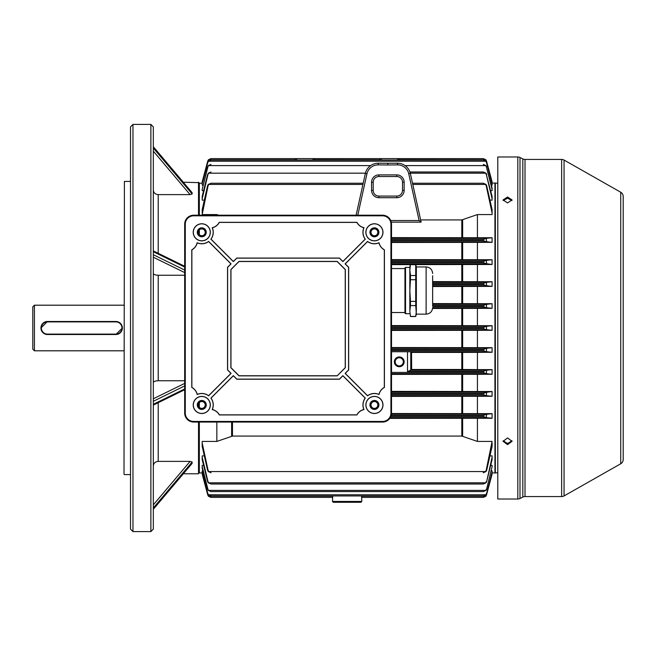 <?xml version="1.0" encoding="UTF-8"?>
<svg xmlns="http://www.w3.org/2000/svg" width="656" height="656" viewBox="0 0 656 656"><rect width="100%" height="100%" fill="white"/><g stroke="black" fill="none" stroke-linecap="round" stroke-linejoin="round"><path stroke-width="0.98" d="M32.8 349.172L32.8 306.828L34.432 305.196L34.432 350.804L32.8 349.172M47.462 334.109L115.866 334.109A6.109 6.109 0 0 0 121.967 328A6.109 6.109 0 0 0 115.866 321.891L47.462 321.891A6.109 6.109 0 0 0 41.353 328A6.109 6.109 0 0 0 47.462 334.109L47.462 334.511A6.511 6.511 0 0 1 40.943 328A6.511 6.511 0 0 1 47.462 321.489L115.866 321.489A6.511 6.511 0 0 1 122.377 328A6.511 6.511 0 0 1 115.866 334.511L47.462 334.511A6.511 6.511 0 0 1 40.943 328A6.511 6.511 0 0 1 47.462 321.489L40.943 327.992M115.866 321.891L115.866 321.489A6.511 6.511 0 0 1 122.377 328A6.511 6.511 0 0 1 115.866 334.511L122.377 328.008M124.009 305.196L34.432 305.196M124.009 350.804L34.432 350.804M198.924 215.209L198.924 182.639L183.344 182.229L153.324 146.739L192.142 192.716L192.142 193.963L190.092 194.611L158.211 194.611L158.211 253.298M153.324 504.874L190.092 461.389L192.142 462.037L192.077 463.439L153.324 509.261L183.344 473.771L198.522 473.771L198.522 422.054M124.009 474.173L124.41 181.417L124.009 474.173M198.924 230.42L198.924 234.2M198.924 403.063L198.924 406.843M198.924 422.054L198.522 473.771M198.522 405.99L198.522 403.916M198.522 233.347L198.522 231.273M198.522 215.209L198.522 182.229M150.88 124.41L153.324 126.854L153.324 529.146L150.88 531.59L150.88 124.41L132.963 124.41L132.963 531.59L130.519 529.146L130.519 126.854L132.963 124.41M130.519 181.417L124.41 181.417M130.519 474.583L124.41 474.583M150.88 531.59L132.963 531.59M184.68 275.241L158.211 275.241L158.211 380.759L184.68 380.759M190.092 461.389L158.211 461.389C155.242 461.66 153.611 463.169 153.324 465.908M153.324 382.628C153.611 381.497 155.242 380.874 158.211 380.759M153.324 273.372C153.611 274.503 155.242 275.126 158.211 275.241M153.324 190.092C153.611 192.831 155.242 194.34 158.211 194.611M497.789 183.286L495.346 183.049L495.346 472.951L497.789 472.714M507.564 444.629L503.086 441.316L507.564 437.921L512.041 441.316L507.564 444.629M503.144 440.775L507.564 443.554L511.983 440.775M511.942 200.531L507.564 198.219L503.177 200.531M507.564 202.934L503.086 199.916L507.564 196.997L512.041 199.916L507.564 202.934M497.789 499.011L497.789 156.989L517.814 156.989A4.887 4.887 0 0 1 519.995 157.506L519.995 498.494A4.887 4.887 0 0 1 517.814 499.011L497.789 499.011M620.724 463.767L620.724 192.233A4.887 4.887 0 0 1 623.2 196.48L623.2 459.52A4.887 4.887 0 0 1 620.724 463.767L564.062 495.936A4.887 4.887 0 0 1 561.651 496.567L525.005 496.567A4.887 4.887 0 0 0 522.816 497.084L519.995 498.494M561.651 496.567L561.651 159.433A4.887 4.887 0 0 1 564.062 160.064L564.062 495.936M522.816 497.084L522.816 158.916A4.887 4.887 0 0 0 525.005 159.433L525.005 496.567M522.816 158.916L519.995 157.506M561.651 159.433L525.005 159.433M620.724 192.233L564.062 160.064M623.2 206.665L623.2 449.335M399.258 366.712A4.887 4.887 0 0 1 394.371 361.825A4.887 4.887 0 0 1 399.258 356.946A4.887 4.887 0 0 1 404.145 361.825A4.887 4.887 0 0 1 399.258 366.712M399.258 357.758A4.075 4.075 0 0 0 395.183 361.825A4.075 4.075 0 0 0 399.258 365.9A4.075 4.075 0 0 0 403.325 361.825A4.075 4.075 0 0 0 399.258 357.758M360.997 502.266L333.281 502.266L332.494 501.455L361.784 501.455L360.997 502.266M332.682 495.952L332.494 501.455M361.587 495.952L361.784 501.455M300.776 158.613L308.919 158.613M385.466 158.613L393.608 158.613M356.11 215.209L365.384 173.356A13.03 13.03 0 0 1 378.2 163.254L397.511 163.254A13.03 13.03 0 0 1 410.32 173.356L421.136 222.138L391.288 222.138M198.924 183.45L202.187 183.049L207.755 161.032L208.387 159.802L210.904 158.613L296.594 158.613A1.632 1.632 0 0 0 294.979 160.048M492.09 474.173L486.522 494.968L492.09 472.935L494.944 472.951L494.944 183.049L492.09 183.065L486.522 161.032L492.09 181.843M198.924 472.55L199.334 472.951L199.334 422.054M199.334 183.049L199.334 215.209M199.334 229.92L199.334 234.7M199.334 402.563L199.334 407.343M202.212 472.935L199.334 472.951M202.187 472.148L207.821 493.533L208.452 494.763L210.929 495.952L208.337 494.763L207.706 493.533L202.187 472.845L202.187 470.901L202.909 470.901M202.187 466.662L207.895 489.13L208.526 490.385L210.961 491.582L208.296 490.393L207.657 489.138L202.187 468.113L202.187 465.366L203.598 465.366M202.187 457.273L207.968 481.529L208.616 482.824L211.019 484.013L208.272 482.832L207.616 481.537L202.187 459.626L202.187 455.871L204.295 455.871M202.187 443.013L208.059 470.221L208.723 471.566L211.093 472.763L208.255 471.566L207.583 470.221L202.187 446.424L202.187 441.431L216.841 441.431L216.841 422.054M216.841 215.209L216.841 214.569L218.669 215.209M208.059 185.779L207.583 185.779L208.255 184.434L211.093 183.237L208.723 184.434L208.059 185.779L202.187 214.569L216.841 214.569M207.968 174.471L208.272 173.168L211.019 171.987L208.616 173.176L207.968 174.471L202.187 198.727L202.187 200.129L204.295 200.129M207.895 166.87L208.296 165.607L210.961 164.418L208.526 165.615L207.895 166.87L202.187 189.338L202.187 190.634L203.598 190.634M207.821 162.467L208.337 161.237L210.929 160.048L208.452 161.237L207.821 162.467L202.187 183.852L202.187 185.099L202.909 185.099M491.369 185.099L492.09 185.099L492.09 183.155L486.457 162.467L492.09 183.852M490.68 190.634L492.09 190.634L492.09 187.887L486.383 166.87L492.09 189.338M489.983 200.129L492.09 200.129L492.09 196.374L486.301 174.471L492.09 198.727M391.517 237.628L477.429 237.743L477.429 214.569L492.09 214.569L492.09 209.576L486.686 185.779L486.211 185.779L492.09 212.987M477.429 237.743L492.09 237.743L486.211 238.366L486.686 241.736L486.022 241.703L483.308 240.481L483.185 239.62L486.211 238.366M486.686 241.736L492.09 242.351L391.517 242.466M391.517 259.62L477.429 259.727L477.429 242.351M477.429 259.727L492.09 259.727L486.301 260.342L486.662 263.737L485.998 263.696L483.349 262.482L483.251 261.596L486.301 260.342M486.662 263.737L492.09 264.475L415.732 264.614M432.64 281.604L477.429 281.719L477.429 264.475M477.429 281.719L492.09 281.719L486.383 282.334L486.621 285.721L485.973 285.688L483.374 284.466L483.308 283.589L486.383 282.334M486.621 285.721L492.09 286.385L432.64 286.508M432.64 303.589L477.429 303.703L477.429 286.385M477.429 303.703L492.09 303.703L486.457 304.318L486.572 307.713L485.94 307.68L483.382 306.459L483.349 305.573L486.457 304.318M486.572 307.713L492.09 308.328L432.591 308.451M391.517 325.581L477.429 325.696L477.429 308.328M477.429 325.696L492.09 325.696L486.514 326.303L486.514 329.697L485.883 329.665L483.374 328.443L483.374 327.557L486.514 326.303M486.514 329.697L492.09 330.304L391.517 330.419M391.517 347.549L477.429 347.672L477.429 330.304M477.429 347.672L492.09 347.672L486.572 348.287L486.457 351.682L485.817 351.649L483.349 350.427L483.382 349.541L486.572 348.287M486.457 351.682L492.09 352.297L461.808 352.411L411.525 352.411L410.763 351.821L410.763 370.255L407.507 371.534L483.374 371.534L485.973 370.312L492.09 369.615L477.429 369.615L477.429 352.297M486.621 370.279L486.383 373.666L492.09 374.281L391.517 374.396M391.517 391.386L477.429 391.525L477.429 374.281M477.429 391.525L492.09 391.525L486.662 392.263L486.301 395.658L485.653 395.625L483.251 394.404L483.349 393.518L486.662 392.263M486.301 395.658L492.09 396.273L391.517 396.38M216.841 441.431L232.47 436.076L461.808 436.076L477.429 441.431L477.429 418.257L492.09 418.257L492.09 413.649L477.429 413.649L477.429 396.273M477.429 441.431L492.09 441.431L486.211 470.221L486.686 470.221L486.022 471.566L483.185 472.763L485.555 471.566L486.211 470.221M489.983 455.871L492.09 455.871L492.09 457.273L486.662 481.537L485.998 482.832L483.251 484.013L485.653 482.824L486.301 481.529M490.68 465.366L492.09 465.366L492.09 466.662L486.621 489.138L485.973 490.393L483.308 491.582L485.743 490.385L486.383 489.13M491.369 470.901L492.09 470.901L492.09 472.148L486.572 493.533L485.94 494.763L483.382 495.952M361.595 496.198L485.883 496.198L486.522 494.968L483.374 497.387L485.883 496.198L483.374 497.387L361.71 497.387L483.374 497.387M202.187 472.935L207.755 494.968L208.387 496.198L210.904 497.387L332.567 497.387L210.904 497.387L208.387 496.198L332.682 496.198M296.651 160.048L296.651 158.613L483.374 158.613L486.522 161.032L485.883 159.802L483.374 158.613L485.883 159.802L399.25 159.802M483.374 158.613L398.151 158.686M381.341 160.048L381.341 158.613L313.453 158.686M202.187 181.843L207.755 161.032L210.904 158.613L208.387 159.802L295.028 159.802M210.904 158.613L296.594 158.613M407.507 371.534L407.507 351.731L391.517 351.731M407.507 351.731L410.763 351.821M486.211 185.779L485.555 184.434L483.185 183.237L412.517 183.237L483.308 183.237L486.022 184.434L486.686 185.779M412.517 183.237L420.644 219.924L461.808 219.924L477.429 214.569M410.459 264.614L391.517 264.614M486.383 373.666L483.308 372.411L483.374 371.534M462.652 352.403L462.652 369.492L411.665 369.492L410.763 370.255M462.652 369.492L477.429 369.615M411.665 369.492L411.525 352.411M486.211 417.634L483.185 416.38L483.308 415.519L486.686 414.264L486.211 417.634L492.09 418.216M492.09 413.69L486.686 414.264M477.429 413.649L391.509 413.534M389.803 418.372L477.429 418.257M210.904 497.387L207.755 494.968L202.187 474.157M492.09 466.662L486.621 489.138M210.904 491.582L483.374 491.582M210.961 491.582L483.308 491.582M492.09 472.148L486.572 493.533M210.896 495.952L483.349 495.952L485.817 494.763L486.457 493.533M210.929 495.952L483.349 495.952M492.09 457.273L492.09 459.626L486.662 481.537M211.019 484.013L483.251 484.013M210.929 484.013L483.349 484.013M492.09 443.013L492.09 446.424L486.686 470.221M486.383 166.87L485.743 165.615L483.308 164.418L485.973 165.607L486.621 166.862M207.657 166.862L202.187 189.338M486.457 162.467L485.817 161.237L483.349 160.048L485.94 161.237L486.572 162.467M207.706 162.467L202.187 183.852M210.929 160.048L483.349 160.048M210.896 160.048L483.382 160.048M207.616 174.463L202.187 196.374L202.187 198.727M486.301 174.471L485.653 173.176L483.251 171.987L409.926 171.987L483.349 171.987L485.998 173.168L486.662 174.463M207.583 185.779L202.187 209.576L202.187 212.987M210.97 183.237L363.194 183.237L362.932 184.434L208.723 184.434M211.093 183.237L363.194 183.237M492.09 330.271L492.09 325.729M492.09 286.344L492.09 281.752M492.09 308.295L492.09 303.736M492.09 264.434L492.09 259.768M492.09 396.232L492.09 391.566M492.09 374.248L492.09 369.656M492.09 352.264L492.09 347.705M492.09 242.31L492.09 237.784M207.583 470.221L208.059 470.221M404.145 182.229L402.513 182.229A5.699 5.699 0 0 0 396.814 176.53L378.897 176.53A5.699 5.699 0 0 0 373.198 182.229L373.198 190.379A5.699 5.699 0 0 0 378.897 196.078L396.814 196.078A5.699 5.699 0 0 0 402.513 190.379L402.513 182.229A5.699 5.699 0 0 0 396.814 176.53L396.814 174.906A7.331 7.331 0 0 1 404.145 182.229L404.145 190.379A7.331 7.331 0 0 1 396.814 197.702L378.897 197.702A7.331 7.331 0 0 1 371.567 190.379L371.567 182.229A7.331 7.331 0 0 1 378.897 174.906L396.814 174.906M421.136 222.138L419.11 220.514L408.737 173.709A11.398 11.398 0 0 0 397.528 164.886L397.511 163.254M397.528 164.886L387.852 164.976L387.852 163.344M312.994 158.613A1.632 1.632 0 0 1 314.609 160.048M381.284 158.613A1.632 1.632 0 0 0 379.668 160.048M397.684 158.613A1.632 1.632 0 0 1 399.299 160.048M371.001 232.314A3.419 3.419 0 0 0 374.42 235.734A3.419 3.419 0 0 0 377.84 232.314A3.419 3.419 0 0 0 374.42 228.895A3.419 3.419 0 0 0 371.001 232.314M371.001 404.949A3.419 3.419 0 0 0 374.42 408.376A3.419 3.419 0 0 0 377.84 404.949A3.419 3.419 0 0 0 374.42 401.529A3.419 3.419 0 0 0 371.001 404.949M198.358 404.949A3.419 3.419 0 0 0 201.777 408.376A3.419 3.419 0 0 0 205.197 404.949A3.419 3.419 0 0 0 201.777 401.529A3.419 3.419 0 0 0 198.358 404.949M198.358 232.314A3.419 3.419 0 0 0 201.777 235.734A3.419 3.419 0 0 0 205.197 232.314A3.419 3.419 0 0 0 201.777 228.895A3.419 3.419 0 0 0 198.358 232.314M212.2 227.689A11.398 11.398 0 0 1 210.896 239.161L233.339 261.605L236.791 258.152L339.398 258.152L342.858 261.605L365.302 239.161A11.398 11.398 0 0 1 363.998 227.689A10.586 10.586 0 0 1 356.93 222.318L219.268 222.318A10.586 10.586 0 0 1 212.2 227.689L212.323 227.755A11.488 11.488 0 0 1 211.002 239.153L233.339 261.49L236.759 258.07L339.439 258.07L342.858 261.49L365.195 239.153A11.488 11.488 0 0 1 363.875 227.755A10.668 10.668 0 0 1 356.872 222.409L219.317 222.409A10.668 10.668 0 0 1 212.323 227.755M379.037 242.736A11.398 11.398 0 0 1 367.573 241.424L345.122 263.876L348.574 267.328L348.574 369.935L345.122 373.387L367.573 395.839A11.398 11.398 0 0 1 379.037 394.527A10.586 10.586 0 0 1 384.408 387.458L384.408 249.805A10.586 10.586 0 0 1 379.037 242.736L378.979 242.851A11.488 11.488 0 0 1 367.581 241.539L345.245 263.876L348.664 267.295L348.664 369.968L345.245 373.387L367.581 395.724A11.488 11.488 0 0 1 378.979 394.412A10.668 10.668 0 0 1 384.326 387.409L384.326 249.854A10.668 10.668 0 0 1 378.979 242.851M363.998 409.574A11.398 11.398 0 0 1 365.302 398.102L342.858 375.658L339.398 379.111L236.791 379.111L233.339 375.658L210.896 398.102A11.398 11.398 0 0 1 212.2 409.574A10.586 10.586 0 0 1 219.268 414.945L356.93 414.945A10.586 10.586 0 0 1 363.998 409.574L363.875 409.508A11.488 11.488 0 0 1 365.195 398.11L342.858 375.773L339.439 379.193L236.759 379.193L233.339 375.773L211.002 398.11A11.488 11.488 0 0 1 212.323 409.508A10.668 10.668 0 0 1 219.317 414.854L356.872 414.854A10.668 10.668 0 0 1 363.875 409.508M197.161 394.527A11.398 11.398 0 0 1 208.624 395.839L231.076 373.387L227.616 369.935L227.616 267.328L231.076 263.876L208.624 241.424A11.398 11.398 0 0 1 197.161 242.736A10.586 10.586 0 0 1 191.79 249.805L191.79 387.458A10.586 10.586 0 0 1 197.161 394.527L197.218 394.412A11.488 11.488 0 0 1 208.616 395.724L230.953 373.387L227.534 369.968L227.534 267.295L230.953 263.876L208.616 241.539A11.488 11.488 0 0 1 197.218 242.851A10.668 10.668 0 0 1 191.872 249.854L191.872 387.409A10.668 10.668 0 0 1 197.218 394.412M374.42 236.791A4.477 4.477 0 0 0 378.897 232.314A4.477 4.477 0 0 0 374.42 227.829A4.477 4.477 0 0 0 369.943 232.314A4.477 4.477 0 0 0 374.42 236.791M374.42 400.472A4.477 4.477 0 0 1 378.897 404.949A4.477 4.477 0 0 1 374.42 409.434A4.477 4.477 0 0 1 369.943 404.949A4.477 4.477 0 0 1 374.42 400.472M201.777 227.829A4.477 4.477 0 0 1 206.255 232.314A4.477 4.477 0 0 1 201.777 236.791A4.477 4.477 0 0 1 197.3 232.314A4.477 4.477 0 0 1 201.777 227.829M201.777 409.434A4.477 4.477 0 0 0 206.255 404.949A4.477 4.477 0 0 0 201.777 400.472A4.477 4.477 0 0 0 197.3 404.949A4.477 4.477 0 0 0 201.777 409.434M374.42 240.859A8.553 8.553 0 0 0 382.973 232.314A8.553 8.553 0 0 0 374.42 223.762A8.553 8.553 0 0 0 365.868 232.314A8.553 8.553 0 0 0 374.42 240.859M374.42 240.777A8.462 8.462 0 0 0 382.883 232.314A8.462 8.462 0 0 0 374.42 223.844A8.462 8.462 0 0 0 365.95 232.314A8.462 8.462 0 0 0 374.42 240.777M374.42 413.501A8.553 8.553 0 0 0 382.973 404.949A8.553 8.553 0 0 0 374.42 396.404A8.553 8.553 0 0 0 365.868 404.949A8.553 8.553 0 0 0 374.42 413.501M374.42 413.419A8.462 8.462 0 0 0 382.883 404.949A8.462 8.462 0 0 0 374.42 396.486A8.462 8.462 0 0 0 365.95 404.949A8.462 8.462 0 0 0 374.42 413.419M201.777 240.859A8.553 8.553 0 0 0 210.33 232.314A8.553 8.553 0 0 0 201.777 223.762A8.553 8.553 0 0 0 193.225 232.314A8.553 8.553 0 0 0 201.777 240.859M201.777 240.777A8.462 8.462 0 0 0 210.24 232.314A8.462 8.462 0 0 0 201.777 223.844A8.462 8.462 0 0 0 193.315 232.314A8.462 8.462 0 0 0 201.777 240.777M201.777 413.501A8.553 8.553 0 0 0 210.33 404.949A8.553 8.553 0 0 0 201.777 396.404A8.553 8.553 0 0 0 193.225 404.949A8.553 8.553 0 0 0 201.777 413.501M201.777 413.419A8.462 8.462 0 0 0 210.24 404.949A8.462 8.462 0 0 0 201.777 396.486A8.462 8.462 0 0 0 193.315 404.949A8.462 8.462 0 0 0 201.777 413.419M184.68 413.1A8.954 8.954 0 0 0 193.635 422.054L382.563 422.054A8.954 8.954 0 0 0 391.517 413.1L391.517 224.172A8.954 8.954 0 0 0 382.563 215.209L193.635 215.209A8.954 8.954 0 0 0 184.68 224.172L184.68 413.1L185.271 413.1A8.364 8.364 0 0 0 193.635 421.455L382.563 421.455A8.364 8.364 0 0 0 390.927 413.1L390.927 224.172A8.364 8.364 0 0 0 382.563 215.808L193.635 215.808A8.364 8.364 0 0 0 185.271 224.172L185.271 413.1M337.176 375.855L345.318 367.713L345.318 269.55L337.176 261.408L239.022 261.408L230.879 269.55L230.879 367.713L239.022 375.855L337.176 375.855L345.236 367.672L345.236 269.591L337.143 261.498L239.055 261.498L230.961 269.591L230.961 367.672L239.055 375.765L337.143 375.765M374.42 236.381A4.075 4.075 0 0 0 378.487 232.314A4.075 4.075 0 0 0 374.42 228.239A4.075 4.075 0 0 0 370.345 232.314A4.075 4.075 0 0 0 374.42 236.381M374.42 409.024A4.075 4.075 0 0 0 378.487 404.949A4.075 4.075 0 0 0 374.42 400.882A4.075 4.075 0 0 0 370.345 404.949A4.075 4.075 0 0 0 374.42 409.024M201.777 236.381A4.075 4.075 0 0 0 205.853 232.314A4.075 4.075 0 0 0 201.777 228.239A4.075 4.075 0 0 0 197.702 232.314A4.075 4.075 0 0 0 201.777 236.381M201.777 409.024A4.075 4.075 0 0 0 205.853 404.949A4.075 4.075 0 0 0 201.777 400.882A4.075 4.075 0 0 0 197.702 404.949A4.075 4.075 0 0 0 201.777 409.024M432.64 275.75L432.64 305.335L432.64 275.75M415.715 279.718L415.715 301.366L410.467 301.366L409.836 290.542L410.467 279.718L415.715 279.718L415.715 275.504L410.467 275.504L409.836 270.092L410.467 264.565L409.836 266.926L409.836 310.993L410.467 305.581L415.715 305.581L416.355 314.142L426.121 314.142C430.082 313.757 432.255 311.584 432.64 307.631M410.467 264.565L415.715 264.565L416.355 266.943L416.355 310.977L415.715 316.405L416.355 314.142M405.531 313.683L404.949 313.109L404.949 267.976L405.531 267.402L405.531 313.683L409.836 313.683M415.715 316.405L410.467 316.405L409.836 310.993L410.467 316.52L415.715 316.52M410.467 279.718L410.467 275.504M410.467 301.366L410.467 305.581M410.467 264.68L415.715 264.68L415.715 275.504M415.715 301.366L415.715 305.581M184.68 272.584L153.324 257.234M158.211 402.702L158.211 461.389M153.324 404.293L184.68 388.942M184.68 385.933L153.324 401.283M153.324 398.766L184.68 383.416M153.324 509.187L192.142 463.284M192.142 462.037L153.324 507.941M192.142 192.716L153.324 146.813M153.324 148.059L192.142 193.963M190.092 194.611L153.324 151.126M184.68 267.058L153.324 251.707M153.324 254.717L184.68 270.067M517.814 499.011L517.814 156.989M387.852 164.976L378.184 164.886A11.398 11.398 0 0 0 366.975 173.709L357.774 215.209M365.384 173.356L366.975 173.709M314.56 159.802L379.717 159.802M391.517 351.649L485.817 351.649M412.78 184.434L485.555 184.434M391.517 329.665L485.883 329.665M391.517 326.335L485.883 326.335M391.517 328.443L483.374 328.443M391.517 327.557L483.374 327.557M432.64 285.688L485.973 285.688M432.64 282.367L485.743 282.367M432.64 284.466L483.374 284.466M432.64 283.589L483.308 283.589M432.64 307.68L485.94 307.68M432.64 304.351L485.817 304.351M432.64 306.459L483.382 306.459M432.632 305.573L483.349 305.573M391.517 260.375L485.653 260.375M391.517 263.696L485.998 263.696M391.517 261.596L483.251 261.596M391.517 262.482L483.349 262.482M391.517 395.625L485.653 395.625M391.517 392.304L485.998 392.304M391.517 394.404L483.251 394.404M391.517 393.518L483.349 393.518M391.517 373.633L485.743 373.633M410.025 370.312L485.973 370.312M391.517 372.411L483.308 372.411M391.517 348.32L485.94 348.32M391.517 349.541L483.382 349.541M391.517 350.427L483.349 350.427M391.517 241.703L486.022 241.703M391.517 238.399L485.555 238.399M391.517 239.62L483.185 239.62M391.517 240.481L483.308 240.481M461.808 259.62L461.808 242.466M461.808 347.549L461.808 330.419M461.808 391.386L461.808 374.396M461.808 369.492L461.808 352.411M461.808 325.581L461.808 308.451M461.808 303.589L461.808 286.508M461.808 281.604L461.808 264.614M391.443 414.297L486.022 414.297M390.304 417.601L485.555 417.601M391.189 415.519L483.308 415.519M390.894 416.38L483.185 416.38M208.526 490.385L485.743 490.385M208.452 494.763L485.817 494.763M208.616 482.824L485.653 482.824M208.723 471.566L485.555 471.566M208.526 165.615L370.607 165.615M405.096 165.615L485.743 165.615M208.452 161.237L485.817 161.237M208.616 173.176L365.433 173.176M410.279 173.176L485.653 173.176M462.652 219.776L462.652 237.636M461.808 237.628L461.808 219.924M462.652 418.364L462.652 436.224M232.47 422.054L232.47 436.076M461.808 436.076L461.808 418.372M231.625 436.224L231.625 422.054M462.652 396.38L462.652 413.534M461.808 413.534L461.808 396.38M462.652 242.466L462.652 259.62M462.652 330.419L462.652 347.557M462.652 374.396L462.652 391.386M462.652 308.443L462.652 325.581M462.652 286.508L462.652 303.597M462.652 264.614L462.652 281.604M378.086 163.254A13.03 13.03 0 0 1 378.2 163.254L378.184 164.886M397.626 163.254A13.03 13.03 0 0 1 410.32 173.356L408.737 173.709M390.738 220.514L419.11 220.514M378.897 174.906L378.897 176.53A5.699 5.699 0 0 0 373.198 182.229L371.567 182.229M396.814 197.702L396.814 196.078A5.699 5.699 0 0 0 402.513 190.379L404.145 190.379M371.567 190.379L373.198 190.379A5.699 5.699 0 0 0 378.897 196.078L378.897 197.702M312.937 158.613L312.937 160.048M397.626 158.613L397.626 160.048M193.635 421.455L193.635 422.054M382.563 421.455L382.563 422.054M390.927 413.1L391.517 413.1M390.927 224.172L391.517 224.172M382.563 215.808L382.563 215.209M193.635 215.808L193.635 215.209M185.271 224.172L184.68 224.172M416.355 266.943L426.121 266.943L426.121 314.142M184.68 389.738L153.324 405.096M153.324 250.904L184.68 266.262M426.121 266.943C430.082 267.328 432.255 269.501 432.64 273.454M391.517 312.527L404.949 312.527M391.517 268.558L404.949 268.558M405.531 267.402L409.836 267.402"/></g></svg>
